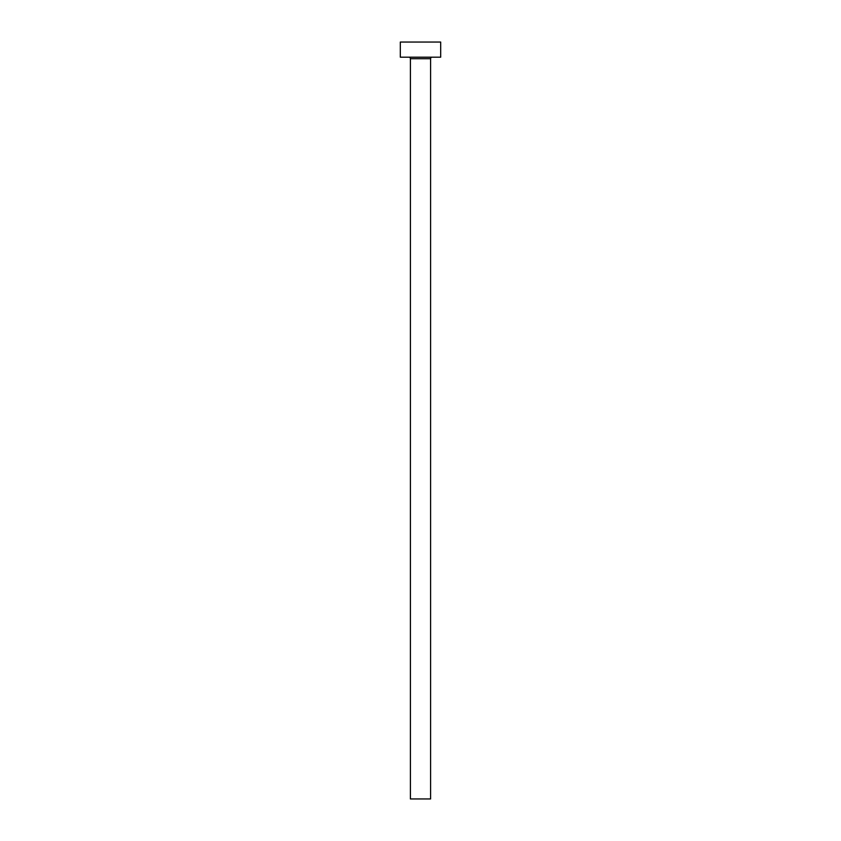 <?xml version="1.0" encoding="UTF-8"?>
<svg xmlns="http://www.w3.org/2000/svg" width="841" height="841" viewBox="0 0 841 841"><rect width="100%" height="100%" fill="white"/><g stroke="black" fill="none" stroke-linecap="round" stroke-linejoin="round"><path stroke-width="1.26" d="M430.592 58.702L410.408 58.702L410.408 798.95L430.592 798.95L430.592 58.702A1.514 1.514 0 0 1 432.106 57.188M410.408 58.702A1.514 1.514 0 0 0 408.894 57.188M440.684 57.188L400.316 57.188L400.316 42.05L440.684 42.05L440.684 57.188"/></g></svg>
